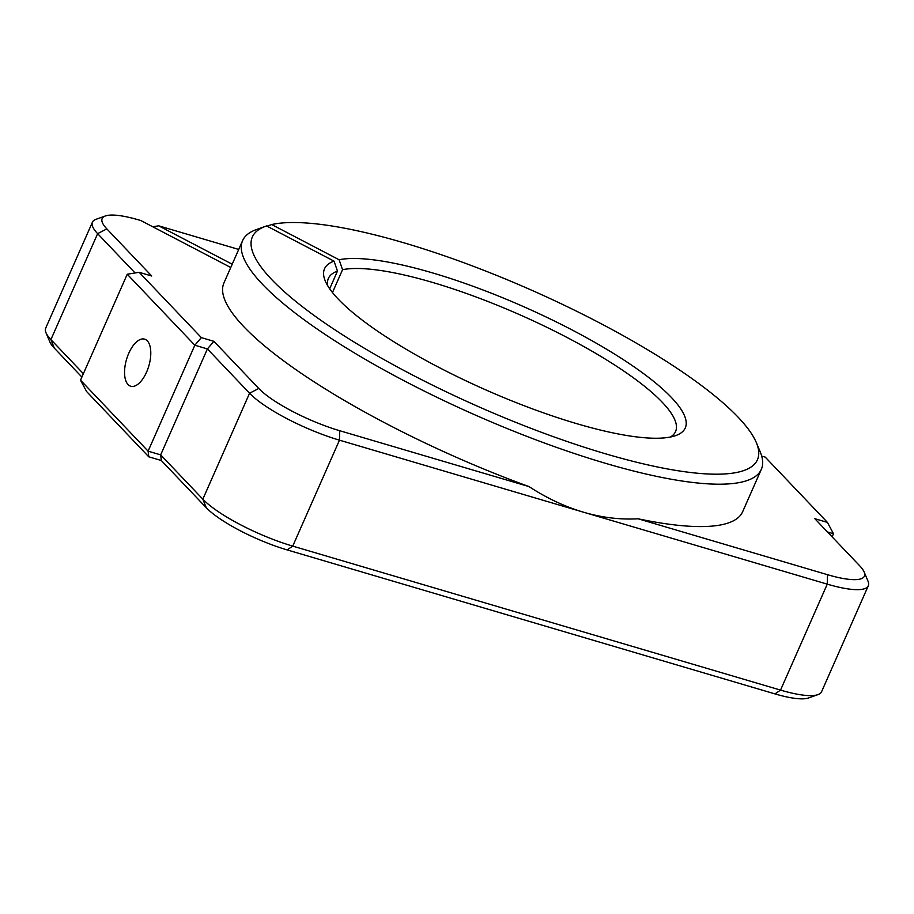 <?xml version="1.0" encoding="UTF-8"?>
<svg xmlns="http://www.w3.org/2000/svg" width="914" height="914" viewBox="0 0 914 914"><rect width="100%" height="100%" fill="white"/><g stroke="black" fill="none" stroke-linecap="round" stroke-linejoin="round"><path stroke-width="1.37" d="M670.453 437.018A189.712 43.986 23.8 0 0 675.56 431.545A189.712 43.986 23.8 0 0 433.042 282.575A189.712 43.986 23.8 0 0 342.544 269.699L339.105 259.759A197.161 45.711 -156.2 0 1 433.259 273.115A197.161 45.711 -156.2 0 1 628.969 363.372A197.161 45.711 -156.2 0 1 675.697 435.601A197.161 45.711 -156.2 0 1 576.54 423.605A197.161 45.711 -156.2 0 1 325.304 281.055A197.161 45.711 -156.2 0 1 334.033 261.141L266.625 225.941A276.017 63.991 23.8 0 0 265.78 226.226A276.017 63.991 23.8 0 0 331.188 327.349A276.017 63.991 23.8 0 0 605.194 453.698A276.017 63.991 23.8 0 0 756.324 442.582A276.017 63.991 23.8 0 0 404.605 243.021A276.017 63.991 23.8 0 0 271.687 224.547L267.094 226.181M756.324 442.582L760.174 451.745A283.466 65.717 -156.2 0 1 761.328 469.373A283.466 65.717 -156.2 0 1 604.977 463.158A283.466 65.717 -156.2 0 1 242.621 240.588A283.466 65.717 -156.2 0 1 256.411 229.563L265.78 226.226M242.621 240.588L223.93 282.974A283.466 65.717 23.8 0 0 529.069 486.614C546.858 498.199 564.955 506.71 583.361 512.16C601.778 517.587 620.023 519.792 638.098 518.786A283.466 65.717 23.8 0 0 742.636 511.749L761.328 469.373M128.748 353.33A24.552 11.619 -73.6 0 0 130.725 386.245A24.552 11.619 -73.6 0 0 146.594 372.067A24.552 11.619 -73.6 0 0 144.618 339.151A24.552 11.619 -73.6 0 0 128.748 353.33M334.033 261.141L337.472 271.092L329.68 288.778M337.472 271.092A189.712 43.986 23.8 0 0 328.389 278.427A189.712 43.986 23.8 0 0 327.795 285.888M238.725 249.442L158.67 225.815L232.202 264.215M158.67 225.815L152.764 226.763M638.098 518.786L827.478 574.689A66.962 15.527 23.8 0 0 864.141 571.993A66.962 15.527 23.8 0 0 859.72 565.835L814.842 518.706L827.421 522.408L765.235 457.114L761.705 456.063M864.141 571.993L868.003 581.155A74.4 17.252 -156.2 0 1 868.3 585.783A74.4 17.252 -156.2 0 1 827.261 584.149L339.471 440.171A74.4 17.252 -156.2 0 1 249.568 393.226L207.398 348.931L194.831 345.218L148.102 451.162L148.765 456.806L86.579 391.5L80.512 380.178L148.102 451.162L160.67 454.875L161.332 460.519L148.765 456.806M230.751 267.494L140.927 220.582A66.962 15.527 23.8 0 0 105.418 215.955A66.962 15.527 23.8 0 0 106.847 228.888L151.724 276.017L139.156 272.303L201.331 337.609L213.899 341.322L258.776 388.461A66.962 15.527 23.8 0 0 339.688 430.711L529.069 486.614M213.899 341.322L207.398 348.931L160.67 454.875L202.839 499.17A74.4 17.252 23.8 0 0 292.743 546.115L780.533 690.104A74.4 17.252 23.8 0 0 817.95 694.629A74.4 17.252 23.8 0 0 821.572 691.727L868.3 585.783M271.687 224.547L339.105 259.759M342.544 269.699L332.479 292.526M817.95 694.629L808.582 697.953A66.962 15.527 -156.2 0 1 774.912 693.886L287.11 549.897A66.962 15.527 -156.2 0 1 206.21 507.647L161.332 460.519M827.421 522.408L833.488 533.73L832.117 536.838M833.488 533.73L827.456 531.948M81.883 377.071L54.28 348.074A66.962 15.527 -156.2 0 1 49.859 341.916L45.997 332.753A74.4 17.252 23.8 0 0 50.91 339.597L83.38 373.7M135.078 272.966L97.638 233.653A74.4 17.252 -156.2 0 1 92.428 222.182L45.7 328.137A74.4 17.252 23.8 0 0 45.997 332.753M201.331 337.609L194.831 345.218L127.24 274.234L80.512 380.178M92.428 222.182A74.4 17.252 -156.2 0 1 96.05 219.291L105.418 215.955M139.156 272.303L127.24 274.234M339.688 430.711L339.471 440.171L292.743 546.115L287.11 549.897M258.776 388.461L249.568 393.226L202.839 499.17L206.21 507.647M774.912 693.886L780.533 690.104L827.261 584.149L827.478 574.689M106.847 228.888L97.638 233.653L50.91 339.597L54.28 348.074"/></g></svg>
